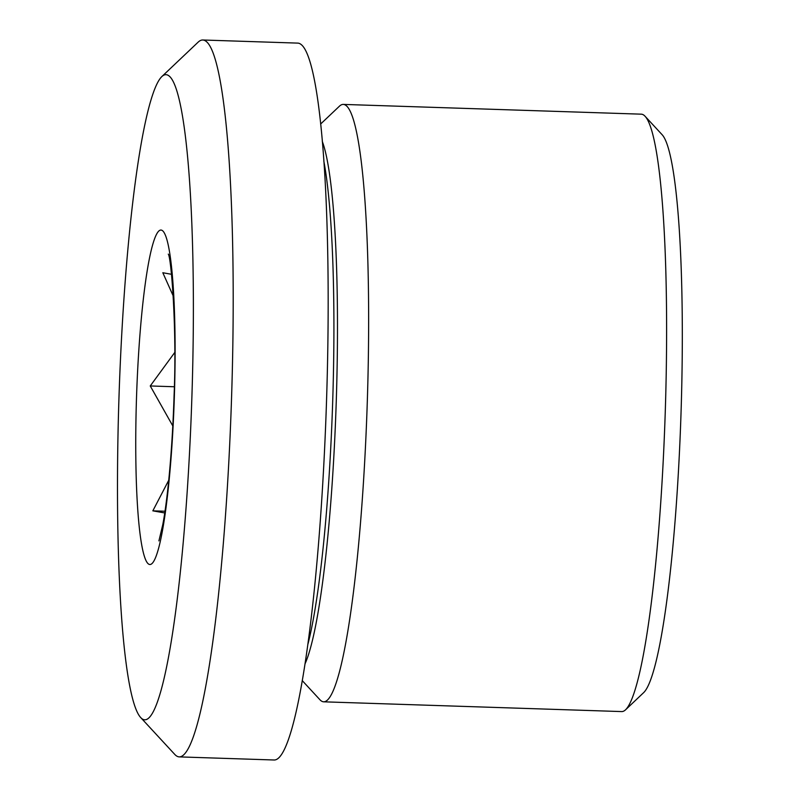 <?xml version="1.0" encoding="UTF-8"?>
<svg xmlns="http://www.w3.org/2000/svg" width="800" height="800" viewBox="0 0 800 800"><rect width="100%" height="100%" fill="white"/><g stroke="black" fill="none" stroke-linecap="round" stroke-linejoin="round"><path stroke-width="1.2" d="M302.38 680.75L319.95 699.76A298.86 33.72 -88.1 0 0 321.03 700.75A298.86 33.72 -88.1 0 0 323.72 701.82L621.7 711.58A298.86 33.72 -88.1 0 0 625.59 709.77A298.86 33.72 -88.1 0 0 665.19 413.98A298.86 33.72 -88.1 0 0 645.04 116.23A298.86 33.72 -88.1 0 0 643.96 115.23A298.86 33.72 -88.1 0 0 641.27 114.17L343.29 104.41A298.86 33.72 -88.1 0 0 339.4 106.22L320.62 124.03M323.72 701.82A298.86 33.72 -88.1 0 0 366.79 416.28A298.86 33.72 -88.1 0 0 345.98 105.47A298.86 33.72 -88.1 0 0 343.29 104.41M645.04 116.23L662.03 134.61A280.93 31.7 91.9 0 1 680.98 414.5A280.93 31.7 91.9 0 1 643.75 692.54L625.59 709.77M305.18 663.5A270.82 30.56 -88.1 0 0 336.2 403.2A270.82 30.56 -88.1 0 0 322.29 141.43M308.01 643.9A270.82 30.56 -88.1 0 0 332.64 403.08A270.82 30.56 -88.1 0 0 323.83 161.17M141.95 718.73A322.77 36.42 -88.1 0 0 190.86 424.5A322.77 36.42 -88.1 0 0 168.9 75.83A322.77 36.42 -88.1 0 0 161.79 76.63A322.77 36.42 -88.1 0 0 119.02 396.08A322.77 36.42 -88.1 0 0 140.79 717.65A322.77 36.42 -88.1 0 0 141.95 718.73M161.79 76.63L198.12 42.17A358.64 40.47 91.9 0 1 202.78 40A358.64 40.47 91.9 0 1 206.01 41.28A358.64 40.47 91.9 0 1 230.98 414.25A358.64 40.47 91.9 0 1 179.3 756.89A358.64 40.47 91.9 0 1 176.07 755.61A358.64 40.47 91.9 0 1 174.78 754.42L140.79 717.65M179.3 756.89L274.27 760A358.64 40.47 -88.1 0 0 325.95 417.36A358.64 40.47 -88.1 0 0 300.99 44.39A358.64 40.47 -88.1 0 0 297.76 43.11L202.78 40M164.98 511.24L152.84 510.84L164.72 512.95M174.32 386.75L150.25 385.96L172.8 425.93M168.74 480.26L152.84 510.84M171.5 274.3L162.82 272.73L173.25 296.02M174.75 352.47L150.25 385.96M162.41 230.6A167.36 18.89 91.9 0 1 173.8 411.4A167.36 18.89 91.9 0 1 148.44 563.96A167.36 18.89 91.9 0 1 137.05 383.16A167.36 18.89 91.9 0 1 162.41 230.6M158.92 540.9L162.77 524.67C167.31 501.21 172.29 452.46 174.06 395.97C177.07 327.02 171.04 256.6 168.29 254.12"/></g></svg>
